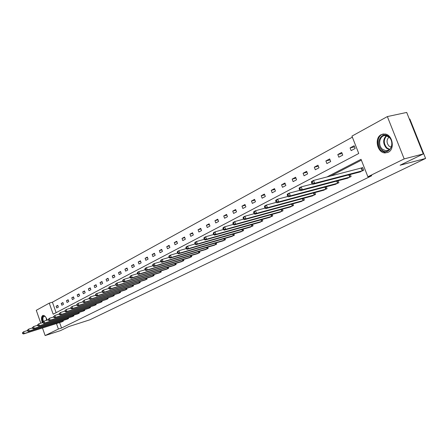 <?xml version="1.0" encoding="UTF-8"?>
<svg xmlns="http://www.w3.org/2000/svg" width="448" height="448" viewBox="0 0 448 448"><rect width="100%" height="100%" fill="white"/><g stroke="black" fill="none" stroke-linecap="round" stroke-linejoin="round"><path stroke-width="0.67" d="M388.181 152.286L385.062 152.936C377.216 152.908 374.052 137.978 381.203 134.658L384.989 134.008C392.633 134.68 395.164 149.279 388.181 152.286M42.358 322.722C41.132 319.194 41.238 316.803 42.678 315.543L42.946 315.437C44.604 315.33 46.004 316.893 47.158 320.124M409.377 119.146L409.853 119.045L425.6 158.452L89.88 319.805L68.824 326.558L60.446 330.635L45.136 335.563L42.47 327.97M40.802 323.21L36.277 310.307L49.263 303.139L53.172 314.216L358.753 153.485L351.943 136.119L387.358 116.575L404.174 158.911L367.886 176.764L361.038 159.309L326.827 177.01M352.352 137.161L52.416 302.198L49.263 303.139M404.174 158.911L423.276 153.938L406.7 112.437L387.358 116.575M347.082 178.332L351.12 176.557L350.302 174.479M323.26 190.322L327.057 188.647L326.318 186.738M300.804 201.622L304.388 200.038L303.71 198.279M279.602 212.29L282.985 210.79L282.363 209.16M259.554 222.382L262.752 220.959L262.181 219.447M240.565 231.935L243.594 230.586L243.062 229.18M222.55 240.996L225.422 239.714L224.935 238.398M205.442 249.603L208.174 248.382L207.715 247.156M189.168 257.79L191.766 256.626L191.341 255.472M173.678 265.58L176.154 264.471L175.756 263.39M158.906 273.011L161.269 271.947L160.894 270.934M144.81 280.101L147.062 279.087L146.714 278.124M131.342 286.871L133.498 285.902L133.168 284.995M118.462 293.35L120.523 292.421L120.215 291.564M106.137 299.55L108.108 298.659L107.811 297.847M94.321 305.491L96.208 304.64L95.934 303.867M82.992 311.192L84.801 310.369L84.543 309.635M72.117 316.658L73.853 315.868L73.606 315.174M61.667 321.91L63.336 321.154L63.101 320.488M361.374 160.166L330.658 176.019M59.606 322.566L61.538 328.031L371.739 175.728L367.886 176.764M66.842 319.312L68.544 318.539L68.303 317.856M77.498 313.953L79.274 313.146L79.016 312.43M88.598 308.37L90.446 307.535L90.177 306.779M100.167 302.551L102.094 301.683L101.814 300.888M112.235 296.486L114.246 295.574L113.949 294.739M124.835 290.147L126.941 289.201L126.622 288.316M138.001 283.528L140.202 282.531L139.866 281.602M151.777 276.595L154.084 275.559L153.72 274.568M166.208 269.338L168.622 268.257L168.235 267.204M181.328 261.733L183.865 260.596L183.456 259.482M197.204 253.747L199.87 252.554L199.427 251.367M213.886 245.353L216.686 244.104L216.216 242.833M231.437 236.527L234.388 235.211L233.878 233.85M249.928 227.22L253.042 225.837L252.493 224.375M269.438 217.403L272.731 215.947L272.132 214.374M290.052 207.032L293.535 205.492L292.886 203.795M311.87 196.056L315.554 194.426L314.849 192.59M334.992 184.419L338.906 182.694L338.134 180.701M359.542 172.06L363.709 170.234L362.639 167.507L361.726 167.966M423.276 153.938L400.12 165.217L425.6 158.452M61.538 328.031L58.397 329.039L45.136 335.563M56.465 323.557L58.397 329.039M52.416 302.198L56.112 312.67M355.169 148.467L351.142 150.618L350.09 147.918L354.105 145.751L355.169 148.467M342.742 155.109L338.834 157.198L337.798 154.532L341.695 152.438L342.742 155.109M330.686 161.554L326.894 163.576L325.875 160.955L329.661 158.917L330.686 161.554M318.982 167.804L315.308 169.77L314.306 167.182L317.979 165.206L318.982 167.804M307.625 173.874L304.058 175.784L303.072 173.236L306.639 171.315L307.625 173.874M296.593 179.771L293.126 181.625L292.158 179.11L295.624 177.246L296.593 179.771M285.874 185.5L282.503 187.303L281.557 184.822L284.922 183.008L285.874 185.5M275.458 191.066L272.182 192.819L271.247 190.372L274.518 188.608L275.458 191.066M265.328 196.482L262.142 198.19L261.223 195.77L264.404 194.057L265.328 196.482M255.472 201.751L252.37 203.409L251.468 201.023L254.565 199.354L255.472 201.751M245.879 206.875L242.861 208.488L241.97 206.136L244.989 204.512L245.879 206.875M236.544 211.865L233.604 213.438L232.73 211.114L235.665 209.53L236.544 211.865M227.45 216.726L224.588 218.254L223.726 215.958L226.587 214.418L227.45 216.726M218.596 221.458L215.802 222.953L214.956 220.685L217.745 219.184L218.596 221.458M209.961 226.072L207.239 227.528L206.405 225.288L209.121 223.826L209.961 226.072M201.55 230.569L198.895 231.991L198.072 229.774L200.721 228.351L201.55 230.569M193.34 234.959L190.753 236.337L189.946 234.153L192.528 232.764L193.34 234.959M185.338 239.238L182.812 240.582L182.017 238.426L184.537 237.065L185.338 239.238M177.526 243.41L175.062 244.726L174.278 242.592L176.736 241.265L177.526 243.41M169.904 247.486L167.496 248.769L166.723 246.658L169.126 245.364L169.904 247.486M162.462 251.462L160.11 252.717L159.348 250.628L161.689 249.368L162.462 251.462M155.193 255.349L152.897 256.575L152.141 254.509L154.431 253.277L155.193 255.349M148.092 259.14L145.846 260.338L145.107 258.3L147.342 257.096L148.092 259.14M141.154 262.847L138.964 264.023L138.225 262.002L140.414 260.826L141.154 262.847M134.372 266.476L132.227 267.618L131.505 265.625L133.644 264.471L134.372 266.476M127.742 270.021L125.647 271.135L124.93 269.164L127.019 268.038L127.742 270.021M121.257 273.482L119.207 274.579L118.502 272.625L120.546 271.522L121.257 273.482M114.912 276.875L112.913 277.945L112.213 276.013L114.218 274.932L114.912 276.875M108.707 280.19L106.747 281.238L106.064 279.322L108.018 278.27L108.707 280.19M102.637 283.433L100.722 284.458L100.038 282.565L101.954 281.534L102.637 283.433M96.695 286.608L94.814 287.616L94.147 285.74L96.023 284.732L96.695 286.608M90.877 289.722L89.034 290.702L88.374 288.848L90.21 287.857L90.877 289.722M85.176 292.768L83.373 293.731L82.723 291.894L84.521 290.926L85.176 292.768M79.593 295.747L77.829 296.694L77.185 294.874L78.943 293.927L79.593 295.747M74.127 298.67L72.397 299.594L71.758 297.797L73.483 296.867L74.127 298.67M68.768 301.538L67.077 302.439L66.444 300.658L68.135 299.746L68.768 301.538M63.515 304.343L61.858 305.228L61.23 303.464L62.888 302.574L63.515 304.343M58.369 307.093L56.739 307.966L56.123 306.214L57.747 305.34L58.369 307.093M57.87 305.687L56.123 306.214M63.017 302.926L61.23 303.464M68.264 300.11L66.444 300.658M73.618 297.237L71.758 297.797M79.083 294.308L77.185 294.874M84.661 291.318L82.723 291.894M90.356 288.26L88.374 288.848M96.169 285.141L94.147 285.74M102.105 281.954L100.038 282.565M108.175 278.701L106.064 279.322M114.374 275.38L112.213 276.013M120.714 271.981L118.502 272.625M127.193 268.509L124.93 269.164M133.818 264.953L131.505 265.625M140.594 261.324L138.225 262.002M147.532 257.606L145.107 258.3M154.627 253.803L152.141 254.509M161.89 249.911L159.348 250.628M169.327 245.924L166.723 246.658M176.949 241.842L174.278 242.592M184.755 237.658L182.017 238.426M192.758 233.374L189.946 234.153M200.956 228.984L198.072 229.774M209.367 224.482L206.405 225.288M217.997 219.862L214.956 220.685M226.85 215.124L223.726 215.958M235.939 210.258L232.73 211.114M245.274 205.262L241.97 206.136M254.862 200.133L251.468 201.023M264.712 194.863L261.223 195.77M274.837 189.448L271.247 190.372M285.253 183.876L281.557 184.822M295.971 178.147L292.158 179.11M306.998 172.256L303.072 173.236M318.354 166.186L314.306 167.182M330.053 159.936L325.875 160.955M342.11 153.502L337.798 154.532M354.542 146.866L350.09 147.918M22.4 332.847L22.652 333.57L22.966 333.407L22.714 332.685L22.4 332.847L23.626 331.744L24.259 333.558L62.972 321.339M22.966 333.407L24.259 333.558L23.475 333.962L62.059 321.798M22.714 332.685L23.626 331.744L27.429 330.551M22.652 333.57L23.475 333.962M27.328 330.277L27.586 331.01L27.905 330.842L27.653 330.109L27.328 330.277L28.571 329.162L29.21 330.994L68.169 318.73M27.905 330.842L29.21 330.994L28.409 331.408L67.239 319.194M27.653 330.109L28.571 329.162L32.463 327.947M27.586 331.01L28.409 331.408M32.362 327.656L32.62 328.395L32.95 328.227L32.687 327.488L32.362 327.656L33.617 326.53L34.266 328.378L73.472 316.064M32.95 328.227L34.266 328.378L33.449 328.798L72.526 316.54M32.687 327.488L33.617 326.53L37.61 325.282M32.62 328.395L33.449 328.798M42.974 321.877C41.905 317.033 42.717 315.308 45.399 316.691M45.198 316.512L44.072 316.277C42.846 316.938 42.605 318.662 43.355 321.446M43.254 315.392C41.798 316.529 41.642 318.842 42.784 322.347M381.735 149.75C374.5 143.623 381.886 130.043 388.931 136.802C396.329 143.058 388.634 156.626 381.735 149.75M389.054 137.194L385.89 135.649C379.926 134.473 377.283 144.922 382.39 149.178L385.946 150.802C391.703 151.575 394.089 141.338 389.054 137.194M388.976 137.127C386.406 139.854 386.417 142.845 388.998 146.093L391.227 147.202M383.589 133.958C377.272 134.798 375.721 146.076 381.209 150.696L385.678 152.718L387.744 152.488M37.503 324.979L37.761 325.724L38.097 325.556L37.834 324.806L37.503 324.979L38.774 323.842L39.43 325.707L78.882 313.348M38.097 325.556L39.43 325.707L38.595 326.138L77.913 313.83M37.834 324.806L38.774 323.842L42.862 322.566M37.761 325.724L38.595 326.138M42.75 322.246L43.014 323.002L43.355 322.823L43.086 322.067L42.75 322.246L44.033 321.093L44.699 322.98L84.403 310.57M43.355 322.823L44.699 322.98L43.848 323.422L83.418 311.069M43.086 322.067L44.033 321.093L48.227 319.794M43.014 323.002L43.848 323.422M48.11 319.458L48.373 320.219L48.72 320.034L48.457 319.273L48.11 319.458L49.409 318.287L50.081 320.197L90.037 307.737M48.72 320.034L50.081 320.197L49.213 320.645L89.034 308.246M48.457 319.273L49.409 318.287L53.704 316.96M48.373 320.219L49.213 320.645M53.581 316.602L53.855 317.374L54.208 317.19L53.934 316.417L53.581 316.602L54.902 315.426L55.58 317.346L95.794 304.847M54.208 317.19L55.58 317.346L54.69 317.811L94.763 305.362M53.934 316.417L54.902 315.426L59.304 314.059M53.855 317.374L54.69 317.811M59.175 313.69L59.45 314.468L59.814 314.278L59.539 313.499L59.175 313.69L60.514 312.497L61.202 314.44L101.668 301.896M59.814 314.278L61.202 314.44L60.29 314.91L100.621 302.422M59.539 313.499L60.514 312.497L65.033 311.102M59.45 314.468L60.29 314.91M64.893 310.71L65.173 311.5L65.542 311.304L65.262 310.52L64.893 310.71L66.248 309.501L66.942 311.472L107.671 298.878M65.542 311.304L66.942 311.472L66.013 311.948L106.596 299.421M65.262 310.52L66.248 309.501L70.885 308.078M65.173 311.5L66.013 311.948M70.739 307.67L71.019 308.465L71.4 308.263L71.114 307.468L70.739 307.67L72.111 306.443L72.817 308.431L113.803 295.798M71.4 308.263L72.817 308.431L71.865 308.924L112.706 296.346M71.114 307.468L72.111 306.443L76.866 304.987M71.019 308.465L71.865 308.924M76.714 304.556L77 305.357L77.386 305.155L77.101 304.354L76.714 304.556L78.103 303.313L78.82 305.323L120.07 292.65M77.386 305.155L78.82 305.323L77.851 305.827L118.95 293.21M77.101 304.354L78.103 303.313L82.986 301.823M77 305.357L77.851 305.827M82.83 301.37L83.115 302.182L83.513 301.974L83.222 301.162L82.83 301.37L84.235 300.115L84.963 302.148L126.476 289.43M83.513 301.974L84.963 302.148L83.966 302.663L125.328 290.007M83.222 301.162L84.235 300.115L89.253 298.586M83.115 302.182L83.966 302.663M89.079 298.11L89.376 298.934L89.779 298.721L89.488 297.898L89.079 298.11L90.513 296.839L91.246 298.894L133.022 286.143M89.779 298.721L91.246 298.894L90.227 299.421L131.852 286.731M89.488 297.898L90.513 296.839L95.659 295.277M89.376 298.934L90.227 299.421M95.48 294.778L95.777 295.607L96.197 295.394L95.9 294.56L95.48 294.778L95.894 294.034L96.93 293.49L97.675 295.568L139.72 282.778M96.197 295.394L97.675 295.568L96.634 296.106L138.522 283.377M95.9 294.56L96.93 293.49L102.222 291.889M95.777 295.607L96.634 296.106M102.032 291.362L102.334 292.208L102.76 291.984L102.458 291.144L102.032 291.362L102.441 290.612L103.505 290.058L104.261 292.163L146.569 279.334M102.76 291.984L104.261 292.163L103.191 292.712L145.342 279.95M102.458 291.144L103.505 290.058L108.942 288.422M102.334 292.208L103.191 292.712M108.741 287.868L109.049 288.719L109.486 288.495L109.178 287.644L108.741 287.868L109.144 287.118L110.23 286.546L110.998 288.674L153.574 275.817M109.486 288.495L110.998 288.674L109.906 289.24L152.32 276.444M109.178 287.644L110.23 286.546L115.819 284.872M109.049 288.719L109.906 289.24M115.612 284.29L115.92 285.152L116.368 284.922L116.06 284.06L115.612 284.29L116.01 283.534L117.124 282.951L117.902 285.102L160.748 272.21M116.368 284.922L117.902 285.102L116.782 285.678L159.466 272.854M116.06 284.06L117.124 282.951L122.87 281.232M115.92 285.152L116.782 285.678M122.651 280.627L122.965 281.495L123.424 281.26L123.11 280.386L122.651 280.627L123.043 279.86L124.186 279.266L124.975 281.445L168.09 268.52M123.424 281.26L124.975 281.445L123.827 282.033L166.774 269.181M123.11 280.386L124.186 279.266L130.099 277.508M122.965 281.495L123.827 282.033M129.864 276.87L130.183 277.749L130.654 277.502L130.334 276.623L129.864 276.87L130.25 276.102L131.421 275.492L132.222 277.693L175.605 264.746M130.654 277.502L132.222 277.693L131.051 278.298L174.261 265.423M130.334 276.623L131.421 275.492L137.502 273.689M130.183 277.749L131.051 278.298M137.262 273.017L137.586 273.907L138.062 273.655L137.738 272.765L137.262 273.017L137.642 272.244L138.841 271.617L139.653 273.846L183.305 260.876M138.062 273.655L139.653 273.846L138.449 274.473L181.927 261.57M137.738 272.765L138.841 271.617L145.102 269.774M137.586 273.907L138.449 274.473M144.844 269.063L145.169 269.97L145.667 269.713L145.337 268.811L144.844 269.063L145.219 268.29L146.451 267.646L147.274 269.903L191.195 256.911M145.667 269.713L147.274 269.903L146.037 270.542L189.784 257.622M145.337 268.811L146.451 267.646L152.891 265.759M145.169 269.97L146.037 270.542M152.622 265.014L152.953 265.927L153.462 265.664L153.126 264.751L152.622 265.014L152.986 264.236L154.252 263.575L155.086 265.86L199.282 252.851M153.462 265.664L155.086 265.86L153.821 266.515L197.837 253.574M153.126 264.751L154.252 263.575L160.888 261.638M152.953 265.927L153.821 266.515M160.602 260.859L160.938 261.783L161.459 261.514L161.123 260.585L160.602 260.859L160.961 260.075L162.26 259.398L163.106 261.71L207.57 248.685M161.459 261.514L163.106 261.71L161.806 262.382L206.086 249.43M161.123 260.585L162.26 259.398L169.098 257.41M160.938 261.783L161.806 262.382M168.795 256.592L169.137 257.527L169.669 257.247L169.327 256.312L168.795 256.592L169.148 255.802L170.481 255.108L171.338 257.454L216.07 244.412M169.669 257.247L171.338 257.454L170.005 258.143L214.547 245.179M169.327 256.312L170.481 255.108L177.526 253.07M169.137 257.527L170.005 258.143M177.206 252.207L177.554 253.159L178.102 252.874L177.755 251.922L177.206 252.207L177.548 251.418L178.92 250.706L179.794 253.075L224.79 240.033M178.102 252.874L179.794 253.075L178.422 253.786L223.233 240.817M177.755 251.922L178.92 250.706L186.183 248.618M177.554 253.159L178.422 253.786M185.847 247.705L186.2 248.668L186.766 248.377L186.407 247.414L185.847 247.705L186.183 246.915L187.589 246.182L188.474 248.584L233.738 235.536M186.766 248.377L188.474 248.584L187.068 249.312L232.137 236.342M186.407 247.414L187.589 246.182L195.664 243.757L195.3 242.782L194.723 243.085L195.087 244.059L195.95 244.714L197.4 243.97L242.922 230.922M186.2 248.668L187.068 249.312M241.282 231.745L195.95 244.714M194.723 243.085L195.048 242.284L196.493 241.534L204.238 239.333M195.3 242.782L196.493 241.534L197.4 243.97L195.664 243.757M203.851 238.33L204.215 239.316L204.814 239.008L204.445 238.017L203.851 238.33L204.165 237.53L205.649 236.751L206.567 239.221L252.358 226.178M204.814 239.008L206.567 239.221L205.083 239.994L250.667 227.03M204.445 238.017L205.649 236.751L213.668 234.489M204.215 239.316L205.083 239.994M213.237 233.442L213.606 234.438L214.222 234.125L213.847 233.122L213.237 233.442L213.539 232.635L215.068 231.84L216.003 234.343L262.046 221.312M214.222 234.125L216.003 234.343L214.474 235.133L260.31 222.186M213.847 233.122L215.068 231.84L223.373 229.51M213.606 234.438L214.474 235.133M222.891 228.413L223.266 229.426L223.899 229.102L223.518 228.082L222.891 228.413L223.182 227.606L224.75 226.783L225.702 229.32L272.003 216.311M223.899 229.102L225.702 229.32L224.129 230.138L270.222 217.207M223.518 228.082L224.75 226.783L233.358 224.392M223.266 229.426L224.129 230.138M232.826 223.238L233.212 224.263L233.856 223.927L233.47 222.897L232.826 223.238L233.106 222.426L234.724 221.581L235.687 224.157L282.24 211.165M233.856 223.927L235.687 224.157L234.069 224.991L280.409 212.089M233.47 222.897L234.724 221.581L243.639 219.117M233.212 224.263L234.069 224.991M243.051 217.907L243.449 218.949L244.115 218.607L243.718 217.56L243.051 217.907L243.32 217.095L244.983 216.227L245.969 218.837L292.768 205.878M244.115 218.607L245.969 218.837L244.3 219.699L290.881 206.825M243.718 217.56L244.983 216.227L254.229 213.69M243.449 218.949L244.3 219.699M253.59 212.419L253.988 213.478L254.677 213.119L254.274 212.061L253.59 212.419L253.842 211.602L255.556 210.711L256.558 213.354L303.598 200.435M254.677 213.119L256.558 213.354L254.845 214.245L301.655 201.41M254.274 212.061L255.556 210.711L265.143 208.107M253.988 213.478L254.845 214.245M264.449 206.763L264.858 207.838L265.563 207.469L265.154 206.394L264.449 206.763L264.684 205.946L266.454 205.022L267.473 207.71L314.742 194.835M265.563 207.469L267.473 207.71L265.703 208.628L312.749 195.838M265.154 206.394L266.454 205.022L276.394 202.345M264.858 207.838L265.703 208.628M275.638 200.934L276.058 202.026L276.786 201.645L276.371 200.553L275.638 200.934L275.862 200.116L277.682 199.164L278.723 201.886L326.222 189.067M276.786 201.645L278.723 201.886L276.898 202.832L324.167 190.103M276.371 200.553L277.682 199.164L287.997 196.409M276.058 202.026L276.898 202.832M287.185 194.919L287.61 196.028L288.361 195.636L287.935 194.527L287.185 194.919L287.386 194.096L289.268 193.116L290.332 195.882L338.044 183.126M288.361 195.636L290.332 195.882L288.445 196.857L335.927 184.19M287.935 194.527L289.268 193.116L299.97 190.288M287.61 196.028L288.445 196.857M299.102 188.714L299.533 189.834L300.306 189.431L299.874 188.311L299.102 188.714L299.281 187.891L301.224 186.878L302.305 189.689L350.23 177.005M300.306 189.431L302.305 189.689L300.362 190.691L348.046 178.102M299.874 188.311L301.224 186.878L312.334 183.977M299.533 189.834L300.362 190.691M311.399 182.308L311.842 183.445L312.642 183.03L312.2 181.888L311.399 182.308L311.562 181.479L313.566 180.438L314.67 183.288L362.79 170.694M312.642 183.03L314.67 183.288L312.665 184.33L360.539 171.825M312.2 181.888L313.566 180.438L362.695 167.647M311.842 183.445L312.665 184.33M62.597 321.462L62.339 320.729M62.86 321.378L62.597 320.645M67.794 318.853L67.525 318.102M68.057 318.769L67.788 318.018M73.091 316.193L72.822 315.42M73.354 316.103L73.086 315.336M46.547 320.314L46.144 317.772M46.581 318.606L46.917 320.197M389.368 149.722L386.434 148.187C382.861 143.746 382.794 139.586 386.226 135.705M386.725 135.834C383.404 139.586 383.471 143.612 386.926 147.902L389.754 149.38M78.501 313.471L78.221 312.682M78.764 313.387L78.484 312.598M84.022 310.699L83.731 309.887M84.286 310.61L84 309.803M89.656 307.866L89.354 307.037M89.919 307.782L89.628 306.953M95.407 304.976L95.099 304.125M95.676 304.886L95.374 304.041M101.276 302.025L100.962 301.151M101.55 301.935L101.237 301.067M107.274 299.012L106.954 298.11M107.554 298.922L107.229 298.026M113.406 295.932L113.075 295.008M113.68 295.842L113.35 294.924M119.666 292.785L119.325 291.833M119.946 292.69L119.605 291.749M126.067 289.565L125.714 288.59M126.353 289.475L126 288.506M132.614 286.278L132.25 285.275M132.899 286.182L132.535 285.186M139.306 282.912L138.93 281.882M139.591 282.822L139.222 281.798M146.154 279.474L145.768 278.41M146.44 279.378L146.054 278.326M153.154 275.951L152.757 274.859M153.446 275.862L153.048 274.775M160.322 272.35L159.914 271.225M160.619 272.255L160.21 271.135M167.664 268.66L167.238 267.501M167.955 268.565L167.535 267.417M175.179 264.886L174.737 263.693M175.476 264.79L175.039 263.603M182.874 261.016L182.42 259.784M183.17 260.921L182.722 259.694M190.758 257.057L190.288 255.786M191.061 256.956L190.59 255.696M198.839 252.991L198.352 251.681M199.147 252.896L198.66 251.591M207.127 248.83L206.623 247.475M207.435 248.73L206.931 247.38M215.622 244.558L215.102 243.158M215.93 244.462L215.41 243.068M224.342 240.178L223.798 238.728M224.65 240.078L224.112 238.638M233.285 235.682L232.719 234.181M233.598 235.581L233.038 234.091M242.463 231.067L241.881 229.516M242.782 230.966L242.2 229.421M251.894 226.33L251.289 224.717M252.213 226.229L251.608 224.627M261.582 221.463L260.949 219.794M261.901 221.362L261.274 219.699M271.533 216.462L270.872 214.726M271.858 216.356L271.202 214.637M281.764 211.316L281.081 209.518M282.094 211.215L281.411 209.429M292.286 206.03L291.57 204.159M292.617 205.929L291.906 204.07M303.111 200.586L302.366 198.643M303.447 200.486L302.702 198.554M314.255 194.986L313.471 192.965M314.591 194.886L313.813 192.87M325.73 189.224L324.912 187.113M326.066 189.118L325.254 187.018M337.546 183.282L336.689 181.082M337.887 183.182L337.036 180.992M349.726 177.162L348.83 174.86M350.073 177.055L349.177 174.77M362.286 170.85L361.217 168.123M362.634 170.744L361.564 168.022M388.847 150.086L385.946 150.802"/></g></svg>
